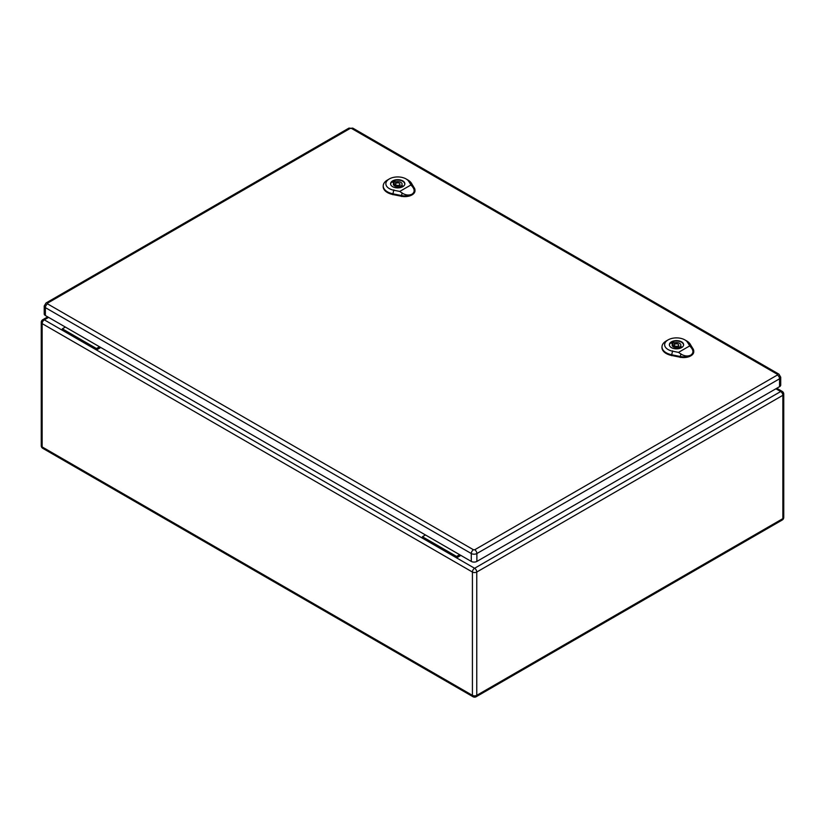 <?xml version="1.0" encoding="UTF-8"?>
<svg xmlns="http://www.w3.org/2000/svg" width="825" height="825" viewBox="0 0 825 825"><rect width="100%" height="100%" fill="white"/><g stroke="black" fill="none" stroke-linecap="round" stroke-linejoin="round"><path stroke-width="1.24" d="M460.866 555.4L456.586 557.875L422.431 538.158L422.431 536.724L425.483 534.961M100.763 347.49L96.473 349.965L96.473 348.532L99.526 346.778M48.613 317.377L44.323 319.853L62.329 330.258L62.329 328.814L96.473 348.532M62.329 330.258L422.431 538.158M62.329 328.814L65.371 327.061M775.892 388.792L780.677 391.545L474.592 568.27A3.073 1.774 60 0 1 476.757 572.034L476.757 695.341L782.853 518.626L782.853 395.309L476.757 572.034A3.073 1.774 0 0 1 472.416 572.034L42.147 323.617L42.147 446.933L472.416 695.341L472.416 572.034A3.073 1.774 -60 0 1 474.592 568.27L456.586 557.875L456.586 556.442L422.431 536.724M456.586 556.442L459.628 554.678M47.551 303.146A3.073 1.774 60 0 0 46.014 303.002L44.22 306.013L44.22 313.902A3.95 2.279 0 0 0 45.375 315.521L471.292 561.423A3.95 2.279 0 0 0 476.881 561.423L779.563 386.667A3.95 2.279 0 0 0 780.718 385.058L780.718 377.169L778.924 374.148A3.073 1.774 -60 0 0 777.387 374.302L777.387 375.024L474.715 549.77L473.468 549.77L47.551 303.868L47.551 303.146L350.223 128.401L351.471 128.401L777.387 374.302M678.501 352.378L672.55 351.172A11.839 6.837 180 0 1 668.106 339.89L666.239 340.962A14.479 8.363 0 0 0 662.001 346.665A14.479 8.363 0 0 0 671.674 354.76L680.285 356.503A10.096 5.827 0 0 0 690.773 355.121C687.741 356.555 684.441 356.194 680.893 354.018L678.501 352.378L689.741 345.892L691.443 347.933C693.598 350.903 693.382 353.306 690.773 355.121A10.096 5.827 0 0 0 693.732 350.862A10.096 5.827 0 0 0 693.165 349.068L690.133 344.097A14.479 8.363 0 0 0 686.72 340.962L684.853 339.89A11.839 6.837 180 0 1 687.648 342.457L689.741 345.892M671.447 347.645A7.136 4.115 180 0 1 669.364 344.726A7.136 4.115 180 0 1 676.49 340.612A7.136 4.115 180 0 1 683.626 344.726A7.136 4.115 180 0 1 679.222 348.532A7.136 4.115 180 0 1 671.447 347.645M662.001 347.026A14.51 8.374 0 0 0 661.97 347.387A14.51 8.374 0 0 0 671.663 355.493L680.274 357.235A10.127 5.847 0 0 0 693.763 351.574A10.127 5.847 0 0 0 693.722 351.223M668.106 339.89A11.839 6.837 180 0 1 684.853 339.89M672.994 341.993L674.468 342.839A4.393 2.537 180 0 1 680.883 345.087A4.393 2.537 180 0 1 680.388 346.263L681.863 347.108A6.414 3.702 180 0 1 679.996 348.191L678.521 347.335A4.393 2.537 180 0 1 672.107 345.087A4.393 2.537 180 0 1 672.602 343.922L671.127 343.066A6.414 3.702 180 0 1 672.994 341.993L672.994 345.933L674.303 346.686M674.468 344.603L674.468 342.839M680.388 348.026L680.388 346.263M678.686 346.84A4.393 2.537 180 0 1 680.388 347.861M672.602 346.263L672.602 343.922M683.451 345.634A7.023 4.053 0 0 0 683.523 345.087A7.023 4.053 0 0 0 676.49 341.034A7.023 4.053 0 0 0 669.467 345.087A7.023 4.053 0 0 0 669.529 345.634M673.324 346.129A7.023 4.053 0 0 0 672.684 346.345M674.943 345.984A2.197 1.268 0 0 0 677.335 346.263A2.197 1.268 0 0 0 678.686 345.087A2.197 1.268 0 0 0 676.49 343.819A2.197 1.268 0 0 0 674.303 345.087A2.197 1.268 0 0 0 674.943 345.984M399.733 191.431L393.783 190.224A11.839 6.837 180 0 1 389.328 178.943L387.472 180.015A14.479 8.363 0 0 0 383.233 185.718A14.479 8.363 0 0 0 392.906 193.813L401.517 195.556A10.096 5.827 0 0 0 412.005 194.174C408.963 195.608 405.673 195.247 402.126 193.071L399.733 191.431L410.974 184.944L412.665 186.986C414.831 189.956 414.604 192.359 412.005 194.174A10.096 5.827 0 0 0 414.954 189.915A10.096 5.827 0 0 0 414.387 188.121L411.366 183.15A14.479 8.363 0 0 0 407.942 180.015L406.086 178.943A11.839 6.837 180 0 1 408.88 181.51L410.974 184.944M392.679 186.697A7.136 4.115 180 0 1 390.586 183.779A7.136 4.115 180 0 1 397.722 179.664A7.136 4.115 180 0 1 404.858 183.779A7.136 4.115 180 0 1 400.455 187.584A7.136 4.115 180 0 1 392.679 186.697M383.233 186.079A14.51 8.374 0 0 0 383.202 186.44A14.51 8.374 0 0 0 392.896 194.545L401.507 196.288A10.127 5.847 0 0 0 414.985 190.627A10.127 5.847 0 0 0 414.954 190.276M389.328 178.943A11.839 6.837 180 0 1 406.086 178.943M394.216 181.046L395.691 181.892A4.393 2.537 180 0 1 402.115 184.14A4.393 2.537 180 0 1 401.62 185.316L403.095 186.161A6.414 3.702 180 0 1 401.228 187.244L399.754 186.388A4.393 2.537 180 0 1 393.329 184.14A4.393 2.537 180 0 1 393.834 182.975L392.36 182.119A6.414 3.702 180 0 1 394.216 181.046L394.216 184.986L395.526 185.738M395.691 183.655L395.691 181.892M401.62 187.079L401.62 185.316M399.919 185.893A4.393 2.537 180 0 1 401.62 186.914M393.834 185.316L393.834 182.975M404.683 184.687A7.023 4.053 0 0 0 404.745 184.14A7.023 4.053 0 0 0 397.722 180.087A7.023 4.053 0 0 0 390.699 184.14A7.023 4.053 0 0 0 390.761 184.687M394.556 185.182A7.023 4.053 0 0 0 393.907 185.398M396.175 185.037A2.197 1.268 0 0 0 398.568 185.316A2.197 1.268 0 0 0 399.919 184.14A2.197 1.268 0 0 0 397.722 182.872A2.197 1.268 0 0 0 395.526 184.14A2.197 1.268 0 0 0 396.175 185.037M42.147 323.617A3.073 1.774 -60 0 1 44.323 319.853A3.073 1.774 60 0 0 42.787 319.708A3.073 3.073 0 0 0 41.25 322.369A3.073 1.774 0 0 0 42.147 323.617M42.147 446.933A3.073 1.774 180 0 1 41.25 445.675A3.073 3.073 0 0 0 42.787 448.336A3.073 1.774 -60 0 1 42.147 446.933M473.055 696.754A3.073 3.073 0 0 0 476.128 696.754A3.073 1.774 60 0 0 476.757 695.341A3.073 1.774 180 0 1 472.416 695.341A3.073 1.774 120 0 0 473.055 696.754L42.787 448.336M782.213 391.401A3.073 1.774 -60 0 0 780.677 391.545A3.073 1.774 60 0 1 782.853 395.309A3.073 1.774 0 0 0 783.75 394.061A3.073 3.073 0 0 0 782.213 391.401L776.789 388.266M783.75 394.061L783.75 517.368A3.073 1.774 180 0 1 782.853 518.626A3.073 1.774 60 0 1 782.213 520.028L476.128 696.754M44.22 306.013A3.95 2.279 0 0 0 45.375 307.632L471.292 553.534L471.292 561.423M47.551 303.868A3.073 1.774 -60 0 0 45.375 307.632L45.375 315.521M473.468 549.77A3.073 1.774 -60 0 0 471.292 553.534A3.95 2.279 0 0 0 476.881 553.534L476.881 561.423M474.715 549.77A3.073 1.774 60 0 1 476.881 553.534L779.563 378.788L779.563 386.667M777.387 375.024A3.073 1.774 60 0 1 779.563 378.788A3.95 2.279 0 0 0 780.718 377.169M46.014 303.002L348.686 128.246A3.073 1.774 60 0 1 350.223 128.401M351.471 128.401A3.073 1.774 -60 0 1 353.007 128.246L348.686 128.246M687.431 342.313L690.36 344.252M672.623 350.862L671.602 355.08M671.663 355.699L671.684 354.698M680.285 356.441L680.274 357.442M680.254 356.658L680.934 353.863M691.329 347.861L693.268 349.14M408.664 181.366L411.582 183.305M393.855 189.915L392.834 194.133M392.896 194.752L392.906 193.751M401.517 195.494L401.507 196.494M401.476 195.711L402.157 192.916M412.562 186.914L414.501 188.193M47.706 316.862L42.787 319.708M41.25 322.369L41.25 445.675M782.213 520.028A3.073 3.073 0 0 0 783.75 517.368M353.007 128.246L778.924 374.148M662.001 346.665L661.97 347.387M693.732 350.862L693.763 351.574M678.686 347.428L678.686 345.087M674.303 347.284L674.303 345.087M383.233 185.718L383.202 186.44M414.954 189.915L414.985 190.627M399.919 186.481L399.919 184.14M395.526 186.337L395.526 184.14"/></g></svg>

